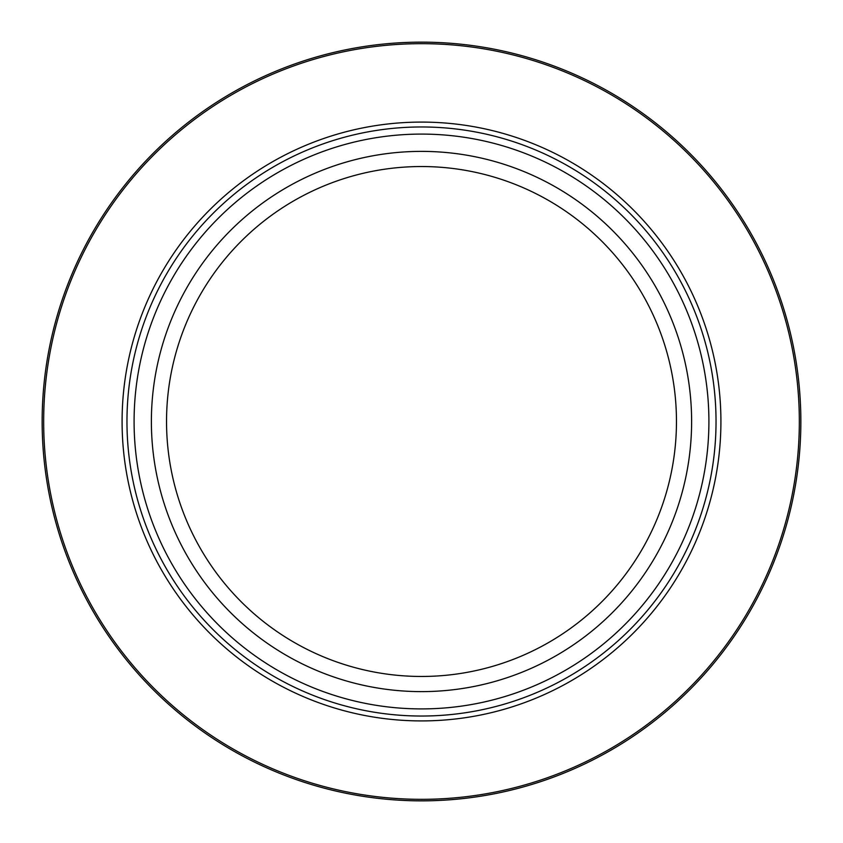 <?xml version="1.0" encoding="UTF-8"?>
<svg xmlns="http://www.w3.org/2000/svg" width="843" height="843" viewBox="0 0 843 843"><rect width="100%" height="100%" fill="white"/><g stroke="black" fill="none" stroke-linecap="round" stroke-linejoin="round"><path stroke-width="1.26" d="M800.85 421.5A379.35 379.35 0 0 1 421.5 800.85A379.35 379.35 0 0 1 42.15 421.5A379.35 379.35 0 0 1 421.5 42.15A379.35 379.35 0 0 1 800.85 421.5M799.333 421.5A377.833 377.833 0 0 0 421.5 43.667A377.833 377.833 0 0 0 43.667 421.5A377.833 377.833 0 0 0 421.5 799.333A377.833 377.833 0 0 0 799.333 421.5M720.913 421.5A299.413 299.413 0 0 1 421.5 720.913A299.413 299.413 0 0 1 122.087 421.5A299.413 299.413 0 0 1 421.5 122.087A299.413 299.413 0 0 1 720.913 421.5M708.91 421.5A287.41 287.41 0 0 1 421.5 708.91A287.41 287.41 0 0 1 134.09 421.5A287.41 287.41 0 0 1 421.5 134.09A287.41 287.41 0 0 1 708.91 421.5M716.034 421.5A294.534 294.534 0 0 1 421.5 716.034A294.534 294.534 0 0 1 126.966 421.5A294.534 294.534 0 0 1 421.5 126.966A294.534 294.534 0 0 1 716.034 421.5M691.618 421.5A270.118 270.118 0 0 0 421.5 151.382A270.118 270.118 0 0 0 151.382 421.5A270.118 270.118 0 0 0 421.5 691.618A270.118 270.118 0 0 0 691.618 421.5M676.465 421.5A254.965 254.965 0 0 1 421.5 676.465A254.965 254.965 0 0 1 166.535 421.5A254.965 254.965 0 0 1 421.5 166.535A254.965 254.965 0 0 1 676.465 421.5"/></g></svg>

